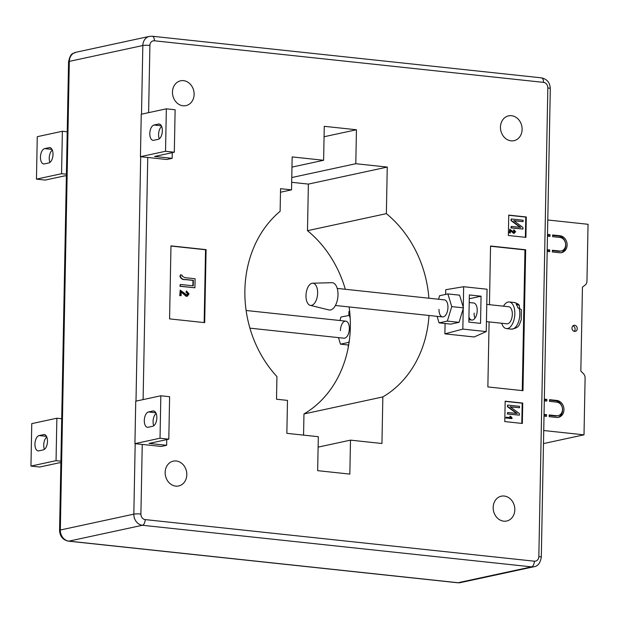 <?xml version="1.0" encoding="UTF-8"?>
<svg xmlns="http://www.w3.org/2000/svg" width="619" height="619" viewBox="0 0 619 619"><rect width="100%" height="100%" fill="white"/><g stroke="black" fill="none" stroke-linecap="round" stroke-linejoin="round"><path stroke-width="0.93" d="M317.632 293.066A11.157 5.741 -83.9 0 0 312.587 283.216A11.157 5.741 -83.9 0 0 305.979 295.58A11.157 5.741 -83.9 0 0 310.227 305.345A11.157 5.741 -83.9 0 0 317.632 293.066M310.227 305.345L328.882 309.926A13.726 7.064 -83.9 0 0 337.997 294.814A13.726 7.064 -83.9 0 0 331.792 282.69L312.587 283.216M486.766 304.393L508.756 306.745A8.581 4.418 96.1 0 1 511.387 309.082A8.581 4.418 96.1 0 1 511.65 318.661A8.581 4.418 96.1 0 1 506.93 323.807L486.441 321.617M501.676 323.25A13.386 6.886 -83.9 0 0 502.326 324.944A13.386 6.886 -83.9 0 0 506.427 328.588A13.386 6.886 -83.9 0 0 513.785 320.557A13.386 6.886 -83.9 0 0 513.368 305.608A13.386 6.886 -83.9 0 0 509.267 301.971A13.386 6.886 -83.9 0 0 503.502 306.181M517.407 304.556L519.364 305.523C518.993 304.424 517.291 303.418 514.242 302.498A13.386 6.886 96.1 0 1 517.407 304.556L516.238 304.432A13.386 6.886 96.1 0 1 517.167 306.018A13.386 6.886 96.1 0 1 517.894 307.96L519.062 308.084A13.386 6.886 96.1 0 1 518.374 322.244A13.386 6.886 96.1 0 1 511.395 329.122L506.427 328.588M519.364 305.523L519.465 307.999M511.395 329.122C520.3 327.768 519.078 324.054 521.237 319.977L521.353 309.732L519.062 308.084M340.396 330.647A8.581 4.418 96.1 0 1 345.789 321.145A8.581 4.418 96.1 0 1 349.356 328.712A8.581 4.418 96.1 0 1 343.963 338.206L249.921 328.155M468.931 317.09A8.581 4.418 -83.9 0 0 471.825 320.054A8.581 4.418 -83.9 0 0 477.218 310.56A8.581 4.418 -83.9 0 0 473.643 302.993L469.21 302.521M511.534 115.707A12.697 10.732 77.8 0 0 508.617 115.854A12.697 10.732 77.8 0 0 500.531 128.829A12.697 10.732 77.8 0 0 511.054 140.83A12.697 10.732 77.8 0 0 513.971 140.683A12.697 10.732 77.8 0 0 522.049 127.707A12.697 10.732 77.8 0 0 511.534 115.707M504.23 496.043A12.697 10.732 77.8 0 0 501.313 496.19A12.697 10.732 77.8 0 0 493.235 509.166A12.697 10.732 77.8 0 0 503.75 521.175A12.697 10.732 77.8 0 0 506.667 521.02A12.697 10.732 77.8 0 0 514.753 508.044A12.697 10.732 77.8 0 0 504.23 496.043M176.229 460.985A12.697 10.732 77.8 0 0 173.305 461.14A12.697 10.732 77.8 0 0 165.227 474.108A12.697 10.732 77.8 0 0 175.742 486.116A12.697 10.732 77.8 0 0 178.667 485.961A12.697 10.732 77.8 0 0 186.745 472.993A12.697 10.732 77.8 0 0 176.229 460.985M183.534 80.648A12.697 10.732 77.8 0 0 180.609 80.803A12.697 10.732 77.8 0 0 172.531 93.771A12.697 10.732 77.8 0 0 183.046 105.779A12.697 10.732 77.8 0 0 185.971 105.625A12.697 10.732 77.8 0 0 194.049 92.657A12.697 10.732 77.8 0 0 183.534 80.648M438.995 309.368A8.581 4.418 -83.9 0 0 442.562 316.928A8.581 4.418 -83.9 0 0 447.955 307.434A8.581 4.418 -83.9 0 0 444.388 299.867L337.216 288.415M468.838 322.12L480.537 323.366L481.064 296.199L469.357 294.954L468.838 322.12M469.287 298.745L481.064 296.199M339.924 320.518L340.999 316.99L350.014 315.28M349.278 315.203L350.199 318.228M349.371 340.342L348.752 342.369L340.473 344.156L348.675 345.031M340.473 344.156L338.477 337.626M437.076 316.34L439.072 322.878L447.351 321.091L451.754 306.614L447.877 293.924L439.598 295.712L438.523 299.24M447.877 293.924L459.577 295.17L463.26 307.21L463.654 286.721L445.742 289.707L445.649 294.404M451.754 306.614L463.461 307.86L463.26 307.21M447.351 321.091L459.058 322.337L463.461 307.86M439.072 322.878L450.779 324.124L459.058 322.337M474.982 318.197A8.581 4.418 96.1 0 1 474.108 313.121M463.654 286.721L487.06 289.228L486.248 331.591L462.842 329.091L444.891 333.85L474.154 336.976L486.248 331.591M349.65 311.295L348.923 311.489L348.845 315.295M462.842 329.091L463.229 308.61M38.827 450.856L43.315 449.889A7.722 3.977 -83.9 0 0 47.462 442.02A7.722 3.977 -83.9 0 0 44.282 434.569A7.722 3.977 -83.9 0 0 43.609 434.608L39.121 435.575A7.722 3.977 -83.9 0 0 34.966 443.436A7.722 3.977 -83.9 0 0 38.154 450.895A7.722 3.977 -83.9 0 0 38.827 450.856M46.804 437.037A7.722 3.977 -83.9 0 0 44.413 449.363M60.863 462.911L59.447 462.764L39.724 467.02L30.95 466.084L56.05 460.668L60.894 461.186M30.95 466.084L31.762 423.636L56.863 418.22L61.714 418.738M56.863 418.22L56.05 460.668M158.472 124.055L153.984 125.023A7.722 3.977 -83.9 0 0 149.837 132.884A7.722 3.977 -83.9 0 0 153.017 140.343A7.722 3.977 -83.9 0 0 153.69 140.304L158.178 139.337A7.722 3.977 -83.9 0 0 162.325 131.468A7.722 3.977 -83.9 0 0 159.145 124.017A7.722 3.977 -83.9 0 0 158.472 124.055L159.795 124.195M161.667 126.485A7.722 3.977 -83.9 0 0 159.276 138.811M174.31 152.212L175.123 109.764L166.349 108.828L141.248 114.244L140.436 156.692L166.766 159.501L172.144 158.34L154.595 156.468L174.31 152.212L165.536 151.276L140.436 156.692M172.144 158.34L172.26 152.653M165.536 151.276L166.349 108.828M44.63 148.622L49.118 147.655A7.722 3.977 96.1 0 1 49.791 147.616A7.722 3.977 96.1 0 1 52.979 155.067A7.722 3.977 96.1 0 1 48.824 162.936L44.336 163.903A7.722 3.977 96.1 0 1 43.663 163.942A7.722 3.977 96.1 0 1 40.483 156.483A7.722 3.977 96.1 0 1 44.63 148.622L51.996 149.411M49.922 162.41A7.722 3.977 96.1 0 1 52.313 150.084M66.372 175.966L64.956 175.811L45.241 180.067L36.459 179.131L37.272 136.683L62.372 131.267L67.223 131.785M36.459 179.131L61.56 173.715L66.403 174.233M61.56 173.715L62.372 131.267M152.669 426.282L148.181 427.249A7.722 3.977 96.1 0 1 147.508 427.288A7.722 3.977 96.1 0 1 144.32 419.837A7.722 3.977 96.1 0 1 148.475 411.968L152.955 411.001A7.722 3.977 96.1 0 1 153.636 410.97A7.722 3.977 96.1 0 1 156.816 418.421A7.722 3.977 96.1 0 1 152.669 426.282M153.767 425.764A7.722 3.977 96.1 0 1 156.158 413.43M134.927 443.645L161.257 446.454L166.635 445.293L149.078 443.421L168.801 439.165L160.027 438.221L134.927 443.645L135.739 401.189L160.839 395.773L160.027 438.221M168.801 439.165L169.614 396.717L160.839 395.773M166.751 439.606L166.635 445.293M186.574 295.193L188.137 293.801L186.342 291.99L186.474 290.945L189.043 293.932L187.309 296.222L186.536 296.253L181.205 291.704L181.127 295.673L180.106 295.565L180.206 290.141L187.116 295.17M181.127 295.673L179.742 295.642L180.206 290.141M186.218 295.271L187.774 293.878L185.986 292.067L186.474 290.945M187.139 296.246L186.18 296.331L180.849 291.781M184.795 277.637L195.086 278.736L194.915 287.781L180.284 286.218L180.315 284.454L193.236 285.831L193.345 280.322L185.832 279.517C183.116 279.834 181.266 278.728 180.284 276.213L180.5 274.751L182.21 275.254L182.001 276.035L184.795 277.637M194.915 287.781L179.928 286.295L180.315 284.454M192.88 285.792L192.989 280.399L185.476 279.595C182.76 279.912 180.91 278.805 179.928 276.291L180.5 274.751M512.068 418.529L506.141 417.895L506.156 417.191L510.791 417.686L509.901 416.177L510.59 416.247L512.075 418.065L511.712 418.606L505.785 417.972L506.156 417.191M510.427 417.763L509.901 416.177M507.851 405.081L519.558 406.335L519.527 407.743L510.102 406.737L519.418 413.6L519.387 415.156L507.681 413.902L507.712 412.494L517.151 413.5L507.82 406.629L507.495 405.159L507.464 406.706L516.61 413.446M519.527 407.743L510.288 406.876M519.387 415.156L507.325 413.979L507.712 412.494M514.01 232.612L515.047 231.676L513.847 230.477L513.94 229.773L515.65 231.769L513.979 233.317L510.427 230.283L510.373 232.93L509.692 232.86L509.762 229.239L514.366 232.597M514.327 233.317L513.623 233.394L510.071 230.361M510.373 232.93L509.336 232.937L509.762 229.239M513.646 232.69L514.691 231.754L513.491 230.554L513.94 229.773M514.134 233.371L513.623 233.394M511.426 218.987L523.132 220.24L523.101 221.648L513.677 220.643L522.993 227.506L522.962 229.061L511.255 227.807L511.286 226.399L520.726 227.405L511.395 220.542L511.07 219.064L511.039 220.619L520.184 227.351M523.101 221.648L513.863 220.782M522.962 229.061L510.899 227.885L511.286 226.399M204.154 322.584L205.547 249.743L170.976 246.053M169.575 318.886L204.688 322.638L206.088 249.627L170.976 245.875L169.575 318.886M205.547 249.743L206.088 249.627M522.258 390.612L524.958 249.914L490.558 246.238M489.103 321.903L487.857 386.929L522.97 390.682L525.67 249.759L490.558 246.006L489.436 304.68M524.958 249.914L525.67 249.759M521.802 423.396L522.188 403.193L505.166 401.375M522.73 403.077L505.174 401.205L504.779 421.578L522.335 423.458L522.73 403.077L522.188 403.193M525.376 237.301L525.763 217.099L508.741 215.28M508.748 215.11L508.354 235.483L525.91 237.363L526.305 216.983L508.748 215.11M525.763 217.099L526.305 216.983M308.378 184.098L307.488 230.678L386.364 213.648L387.254 167.076L308.378 184.098L291.673 182.311M387.254 167.076L355.801 163.718L291.766 177.537M324.07 136.745L356.451 129.758L355.801 163.718M356.451 129.758L324.271 126.315L323.613 160.275L291.967 167.107M323.613 160.275L292.16 156.917L291.534 189.855L280.492 192.238M291.534 189.855L280.554 188.679L280.121 211.311A108.108 91.38 77.8 0 0 276.948 376.592L276.515 399.224L287.487 400.4L286.852 433.339L318.313 436.697L317.655 470.657L349.843 474.1L350.493 440.14L318.112 447.127M303.558 435.118L303.968 413.949L382.844 396.926L381.946 443.498L350.493 440.14M382.844 396.926A108.108 91.38 77.8 0 0 428.998 315.481M428.89 298.211A108.108 91.38 77.8 0 0 386.364 213.648M303.968 413.949A108.108 91.38 77.8 0 0 349.108 306.939M345.309 289.274A108.108 91.38 77.8 0 0 307.488 230.678M444.891 333.85L445.092 323.52M348.226 347.483L348.273 344.992M574.556 331.397A3.087 2.608 -102.2 0 1 572.002 328.48A3.087 2.608 -102.2 0 1 573.968 325.323A3.087 2.608 -102.2 0 1 574.68 325.284A3.087 2.608 -102.2 0 1 577.233 328.209A3.087 2.608 -102.2 0 1 575.268 331.366A3.087 2.608 -102.2 0 1 574.556 331.397M543.73 430.53L584.011 434.832L585.102 377.954A5.145 4.348 77.8 0 0 583.485 373.752L580.831 371.036L582.448 287.154L585.187 285.011A5.145 4.348 -102.2 0 0 586.959 281.173L588.05 224.295L547.776 219.985M584.011 434.832L543.482 443.583M547.196 250.13L548.388 250.262L548.364 251.523M548.388 250.262L549.734 249.968L549.703 251.67L547.173 251.399M549.734 249.968L547.204 249.705M547.49 234.849L548.682 234.98L548.658 236.241M548.682 234.98L550.028 234.686L549.997 236.388L547.467 236.118M550.028 234.686L547.498 234.423M544.325 399.549L545.517 399.681L545.494 400.942M545.517 399.681L546.863 399.387L546.832 401.089L544.302 400.818M546.863 399.387L544.333 399.116M544.031 414.831L545.231 414.962L545.2 416.223M545.231 414.962L546.569 414.668L546.538 416.37L544.008 416.1M546.569 414.668L544.039 414.397M559.978 235.754A8.581 7.25 -102.2 0 1 567.081 243.863A8.581 7.25 -102.2 0 1 561.626 252.629A8.581 7.25 -102.2 0 1 559.653 252.73L552.334 251.948L552.365 250.254L559.684 251.035A6.863 5.803 -102.2 0 0 561.263 250.95A6.863 5.803 -102.2 0 0 565.627 243.94A6.863 5.803 -102.2 0 0 559.94 237.448L552.628 236.667L552.659 234.972L559.978 235.754L558.632 236.04A8.581 7.25 -102.2 0 1 565.689 243.754A8.581 7.25 -102.2 0 1 560.946 252.738M556.52 415.736A6.863 5.803 77.8 0 0 558.098 415.651A6.863 5.803 77.8 0 0 562.47 408.641A6.863 5.803 77.8 0 0 556.783 402.149L549.463 401.367L549.502 399.673L556.814 400.454A8.581 7.25 77.8 0 1 563.917 408.563A8.581 7.25 77.8 0 1 558.462 417.33A8.581 7.25 77.8 0 1 556.489 417.43L549.169 416.649L549.208 414.954L556.52 415.736L555.173 416.022A6.863 5.803 77.8 0 0 556.752 415.945L558.098 415.651M561.263 250.95L559.916 251.244A6.863 5.803 -102.2 0 1 558.338 251.322L552.357 250.687M558.632 236.04L552.651 235.406M574.13 331.312A3.087 2.608 77.8 0 0 575.02 328.256A3.087 2.608 77.8 0 0 572.954 325.842M557.781 417.438A8.581 7.25 77.8 0 0 562.524 408.455A8.581 7.25 77.8 0 0 555.467 400.741L549.494 400.106M555.173 416.022L549.2 415.388M43.609 434.608L44.932 434.747M39.121 435.575L46.487 436.356M153.984 125.023L161.35 125.804M49.118 147.655L50.441 147.794M148.475 411.968L155.841 412.757M152.955 411.001L154.286 411.148M145.194 519.604A5.145 2.646 96.1 0 1 142.409 525.276A10.299 8.705 -102.2 0 1 133.828 514.149A5.145 0.743 1.1 0 1 140.908 514.041A5.145 4.348 77.8 0 0 145.194 519.604L534.352 561.193A5.145 4.348 77.8 0 0 538.84 556.566L547.838 87.937A5.145 0.743 1.1 0 1 550.299 88.618C549.981 82.644 547.018 79.054 541.408 77.839A5.145 2.646 96.1 0 1 543.544 82.373L154.386 40.784A5.145 4.348 77.8 0 0 149.899 45.411L148.614 112.65M547.838 87.937A5.145 4.348 77.8 0 0 543.544 82.373M151.794 36.273A5.145 2.646 96.1 0 1 152.251 36.242A5.145 2.646 96.1 0 1 154.386 40.784M538.84 556.566A5.145 0.743 1.1 0 1 541.3 557.247L550.299 88.618M141.503 114.19L142.827 45.52A5.145 0.743 1.1 0 1 149.899 45.411M75.928 52.259C73.119 54.046 70.829 51.764 68.57 61.753A5.145 0.743 1.1 0 1 69.32 61.382L142.827 45.52A10.299 8.705 -102.2 0 1 149.427 36.389L75.928 52.259A10.299 8.705 77.8 0 0 69.32 61.382L60.329 530.011A10.299 8.705 77.8 0 0 68.91 541.138A5.145 2.646 96.1 0 1 68.461 541.161L457.619 582.758L460.435 582.611A10.299 8.705 77.8 0 1 458.068 582.727A5.145 2.646 96.1 0 1 457.619 582.758M534.352 561.193A5.145 2.646 96.1 0 1 531.566 566.865L142.409 525.276L68.91 541.138L458.068 582.727L531.566 566.865A10.299 8.705 -102.2 0 0 533.934 566.741C537.772 566.331 540.232 563.158 541.3 557.247M142.238 444.427L140.908 514.041M147.748 157.474L143.105 399.603M68.57 61.753L59.571 530.382A5.145 0.743 1.1 0 1 60.329 530.011L133.828 514.149L135.182 443.668M135.994 401.135L140.691 156.715M558.338 251.322L559.684 251.035M555.467 400.741L556.814 400.454M514.242 302.498L509.267 301.971M335.397 305.477L442.562 316.928M468.885 319.744L471.825 320.054M246.122 310.49L345.789 321.145M149.427 36.389L152.251 36.242L541.408 77.839M68.461 541.161C62.844 539.946 59.881 536.356 59.571 530.382M533.934 566.741L460.435 582.611"/></g></svg>
